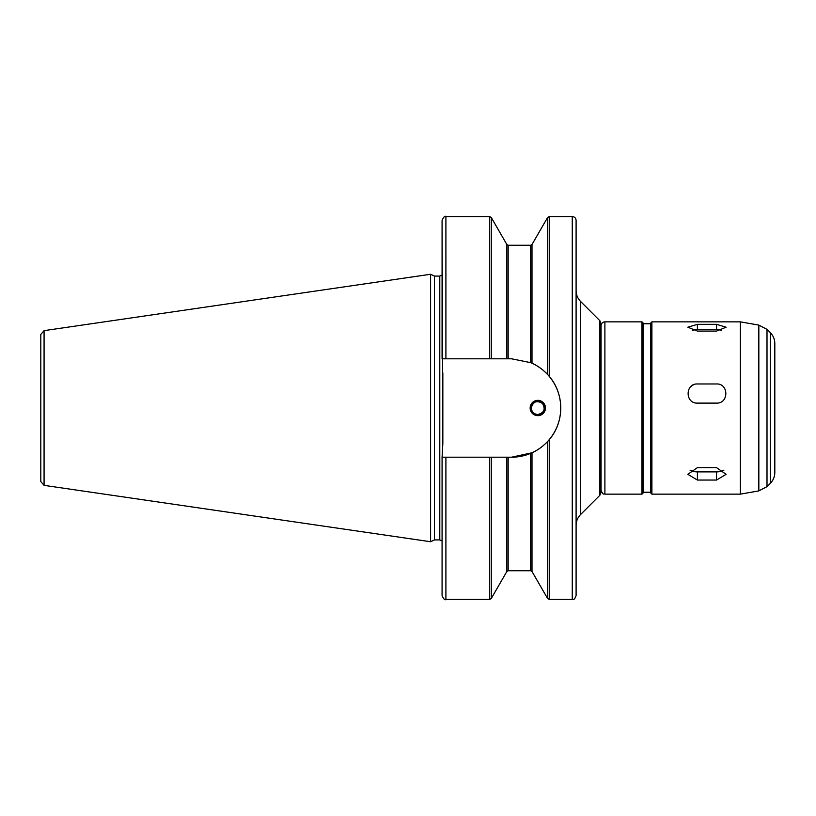 <?xml version="1.0" encoding="UTF-8"?>
<svg xmlns="http://www.w3.org/2000/svg" width="816" height="816" viewBox="0 0 816 816"><rect width="100%" height="100%" fill="white"/><g stroke="black" fill="none" stroke-linecap="round" stroke-linejoin="round"><path stroke-width="1.22" d="M697.405 324.34L716.55 324.34L726.128 327.216L716.55 331.072L697.405 331.072L687.837 327.216L697.405 324.34L697.405 329.664A9.568 4.784 0 0 0 692.284 330.409M721.67 330.409A9.568 4.784 0 0 0 716.55 329.664L697.405 329.664M697.405 467.639L716.55 467.639L726.128 474.32L716.55 480.053L697.405 480.053L687.837 474.32L697.405 467.639M690.05 470.159A9.568 4.784 180 0 0 697.405 471.883L716.55 471.883A9.568 4.784 180 0 0 723.904 470.159M697.405 383.969L716.55 383.969C728.861 383.398 728.974 403.573 716.55 403.114L697.405 403.114C684.981 403.573 685.093 383.398 697.405 383.969M693.753 384.693A9.568 9.568 0 0 0 690.673 386.743M537.805 414.508C544.201 412.825 545.731 409.112 542.405 403.4C536.683 400.075 532.981 401.605 531.298 408A6.508 6.508 0 0 0 541.059 413.641A6.508 6.508 0 0 0 541.059 402.359A6.508 6.508 0 0 0 531.298 408C531.675 411.958 533.848 414.12 537.805 414.508M545.465 408A7.66 7.66 0 0 1 537.805 415.66A7.66 7.66 0 0 1 530.145 408A7.66 7.66 0 0 1 537.805 400.34A7.66 7.66 0 0 1 545.465 408M531.899 452.809L532.001 452.758C537.438 450.412 542.63 446.668 547.587 441.527L548.199 440.854M547.587 374.473L547.587 217.505L532.001 244.504L532.001 363.242L530.675 362.661L532.001 363.242C537.438 365.588 542.63 369.332 547.587 374.473L549.229 376.329M532.001 244.504L530.675 245.269L530.675 362.661L511.571 358.795L530.675 362.661A49.205 49.205 0 0 1 531.043 362.814M547.587 217.505L549.25 216.546L572.261 216.546C574.586 216.781 575.861 218.056 576.096 220.381L576.096 595.619C574.036 601.127 573.434 598.587 572.261 599.454L572.261 216.546M549.25 216.546L549.25 376.349C564.539 394.046 564.539 421.954 549.25 439.651L547.587 441.527C542.63 446.668 537.438 450.412 532.001 452.758L511.571 457.205A49.205 49.205 0 0 0 531.838 452.839M511.571 457.205L442.078 457.205L442.843 443.149L442.078 220.381L442.078 358.795L511.571 358.795M530.675 453.339L530.675 570.731L532.001 571.496L532.001 452.758A49.205 49.205 0 0 0 531.869 363.181M442.078 457.205L442.078 595.619L442.078 457.205M599.862 320.729L599.862 495.271L600.984 492.568L600.984 323.432L599.862 320.729L580.574 301.441C577.646 298.432 576.157 294.821 576.096 290.618M641.947 321.851L604.891 321.851C602.565 322.075 601.28 323.35 601.055 325.676L601.055 490.324C603.707 496.444 603.656 493.007 604.891 494.149L641.947 494.149L643.1 493.007L643.1 322.993L641.947 321.851L641.947 494.149M650.76 323.758L643.1 323.758L643.1 492.242L650.76 492.242M651.902 321.851L650.76 322.993L650.76 493.007L651.902 494.149L740.357 494.149L740.357 321.851L651.902 321.851L651.902 494.149M770.335 332.673L770.335 483.327C773.262 480.308 774.751 476.697 774.812 472.495L774.812 343.505C774.751 339.303 773.262 335.692 770.335 332.673L767.009 329.358L758.839 325.105L740.357 321.851M774.812 353.542L774.812 462.458L774.812 353.542M40.8 356.306L40.8 459.694M44.074 330.643L40.8 334.427L40.8 481.573L44.074 485.357L430.593 541.732L430.593 274.268L44.074 330.643L44.074 485.357M430.593 274.268L434.489 276.094L434.489 539.906L430.593 541.732M434.489 276.094L439.783 276.094L439.783 539.906L442.078 540.947M442.843 372.851L442.843 443.149M442.078 275.053L439.783 276.094M716.55 329.664L716.55 324.34M716.55 471.883L716.55 480.053M697.405 471.883L697.405 480.053M549.25 439.651L549.25 599.454L572.261 599.454M530.675 245.269L508.174 245.269L508.174 358.795M508.174 245.269L506.848 244.504L506.848 358.795M506.848 244.504L491.263 217.505L491.263 358.795M445.903 358.795L445.903 216.546L489.6 216.546L489.6 358.795M445.903 457.205L445.903 599.454C444.975 600.423 443.7 599.148 442.078 595.619M489.6 457.205L489.6 599.454L445.903 599.454M491.263 457.205L491.263 598.495L489.6 599.454M506.848 457.205L506.848 571.496L491.263 598.495M508.174 457.205L508.174 570.731L530.675 570.731M547.587 441.527L547.587 598.495L532.001 571.496M580.574 301.441L580.574 514.559C577.646 517.568 576.157 521.179 576.096 525.382M604.891 321.851L604.891 494.149M758.839 325.105L758.839 490.895L740.357 494.149M767.009 329.358L767.009 486.642L758.839 490.895M489.6 216.546L491.263 217.505M445.903 216.546C444.975 215.577 443.7 216.852 442.078 220.381M506.848 571.496L508.174 570.731M549.25 599.454L547.587 598.495M599.862 495.271L580.574 514.559M770.335 483.327L767.009 486.642M434.489 539.906L439.783 539.906"/></g></svg>

